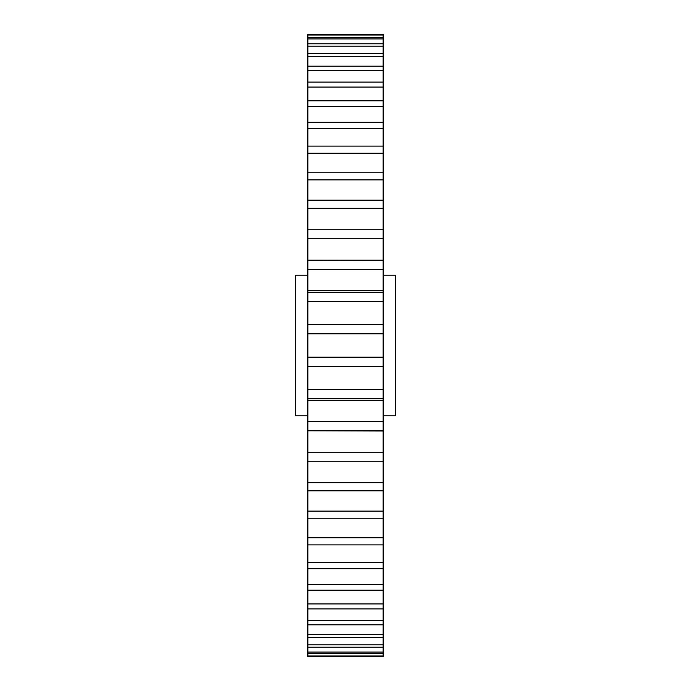 <?xml version="1.0" encoding="UTF-8"?>
<svg xmlns="http://www.w3.org/2000/svg" width="691" height="691" viewBox="0 0 691 691"><rect width="100%" height="100%" fill="white"/><g stroke="black" fill="none" stroke-linecap="round" stroke-linejoin="round"><path stroke-width="1.04" d="M383.142 275.234L395.485 275.234L395.485 415.766L383.142 415.766M307.858 275.234L295.515 275.234L295.515 415.766L307.858 415.766M307.858 389.646L383.142 389.646L383.142 366.36L307.858 366.36L307.858 656.45L383.142 656.45L383.142 653.522L307.858 653.522M383.142 389.646L383.142 398.698L307.858 398.698M307.858 421.605L383.142 421.605L383.142 398.698M383.142 421.605L383.142 430.458L307.858 430.458M307.858 452.726L383.142 452.726L383.142 430.458M383.142 452.726L383.142 461.277L307.858 461.277M307.858 482.672L383.142 482.672L383.142 461.277M383.142 482.672L383.142 490.835L307.858 490.835M307.858 511.115L383.142 511.115L383.142 490.835M383.142 511.115L383.142 518.803L307.858 518.803M307.858 537.745L383.142 537.745L383.142 518.803M383.142 537.745L383.142 544.871L307.858 544.871M307.858 562.267L383.142 562.267L383.142 544.871M383.142 562.267L383.142 568.745L307.858 568.745M307.858 584.413L383.142 584.413L383.142 568.745M383.142 584.413L383.142 590.183L307.858 590.183M307.858 603.943L383.142 603.943L383.142 590.183M383.142 603.943L383.142 608.935L307.858 608.935M307.858 620.648L383.142 620.648L383.142 608.935M383.142 620.648L383.142 624.802L307.858 624.802M307.858 634.329L383.142 634.329L383.142 624.802M383.142 634.329L383.142 637.612L307.858 637.612M307.858 644.85L383.142 644.85L383.142 637.612M383.142 644.85L383.142 647.225L307.858 647.225M307.858 652.088L383.142 652.088L383.142 647.225M383.142 652.088L383.142 653.522M307.858 430.787L383.142 431.011M307.858 35.034L307.858 34.55L383.142 34.55L383.142 35.034L307.858 35.034L307.858 366.36M307.858 37.478L383.142 37.478L383.142 35.034M383.142 37.478L383.142 38.912L307.858 38.912M307.858 43.775L383.142 43.775L383.142 38.912M383.142 43.775L383.142 46.15L307.858 46.15M307.858 53.388L383.142 53.388L383.142 46.15M383.142 53.388L383.142 56.671L307.858 56.671M307.858 66.198L383.142 66.198L383.142 56.671M383.142 66.198L383.142 70.352L307.858 70.352M307.858 82.065L383.142 82.065L383.142 70.352M383.142 82.065L383.142 87.057L307.858 87.057M307.858 100.817L383.142 100.817L383.142 87.057M383.142 100.817L383.142 106.587L307.858 106.587M307.858 122.255L383.142 122.255L383.142 106.587M383.142 122.255L383.142 128.733L307.858 128.733M307.858 146.129L383.142 146.129L383.142 128.733M383.142 146.129L383.142 153.255L307.858 153.255M307.858 172.197L383.142 172.197L383.142 153.255M383.142 172.197L383.142 179.885L307.858 179.885M307.858 200.165L383.142 200.165L383.142 179.885M383.142 200.165L383.142 208.328L307.858 208.328M307.858 229.723L383.142 229.723L383.142 208.328M383.142 229.723L383.142 238.274L307.858 238.274M307.858 292.302L383.142 292.302L383.142 260.213L307.858 260.213L383.142 260.542L383.142 238.274M383.142 292.302L383.142 301.354L307.858 301.354M307.858 324.64L383.142 324.64L383.142 301.354M383.142 324.64L383.142 333.796L307.858 333.796M307.858 357.204L383.142 357.204L383.142 333.796M383.142 357.204L383.142 366.36M307.858 655.966L383.142 655.966M383.142 269.395L307.858 269.395M383.142 290.747L307.858 290.747M383.142 400.253L307.858 400.253"/></g></svg>
